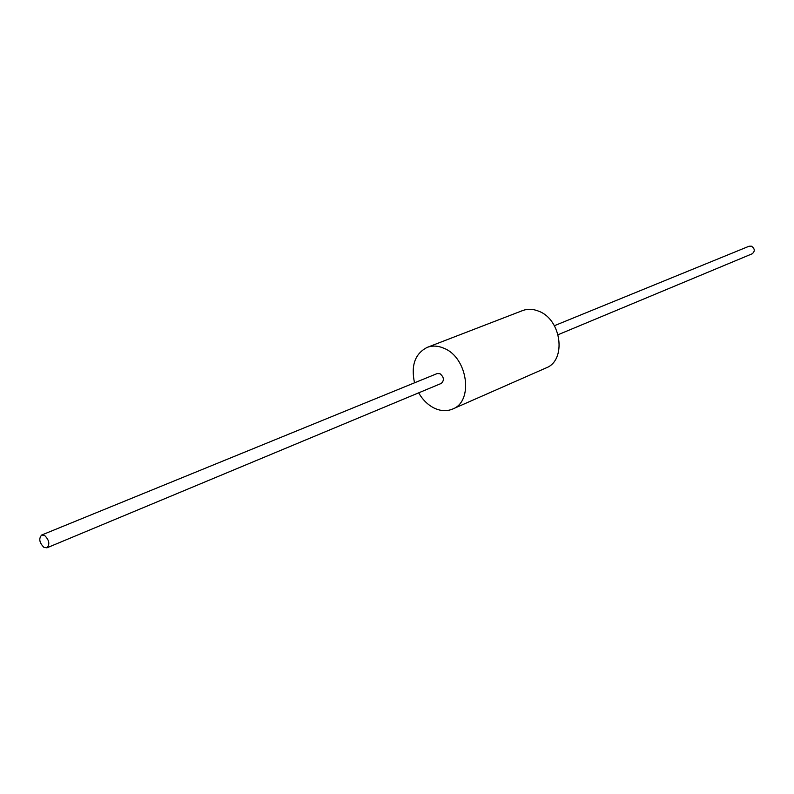 <?xml version="1.0" encoding="UTF-8"?>
<svg xmlns="http://www.w3.org/2000/svg" width="794" height="794" viewBox="0 0 794 794"><rect width="100%" height="100%" fill="white"/><g stroke="black" fill="none" stroke-linecap="round" stroke-linejoin="round"><path stroke-width="1.19" d="M414.528 382.807C410.816 365.448 415.034 353.638 427.192 347.385C432.502 345.41 438.129 345.718 444.064 348.318C467.795 357.628 473.78 401.446 452.63 409.039C446.893 411.431 440.829 411.163 434.437 408.205C428.016 405.049 422.755 399.928 418.666 392.841M41.665 535.037L437.196 373.557L439.985 373.696C444.025 377.12 444.451 380.356 441.266 383.423L46.945 547.82L43.938 547.374C39.323 542.669 38.569 538.56 41.665 535.037L44.643 535.484C49.258 540.168 50.032 544.287 46.945 547.82M427.192 347.385L522.452 310.633C527.643 308.697 533.092 308.896 538.798 311.238C561.626 319.565 566.708 360.436 546.093 367.92L452.63 409.039M554.391 325.709L749.089 246.219L751.531 246.209C754.915 248.711 755.144 251.232 752.206 253.782L558.103 334.711"/></g></svg>
